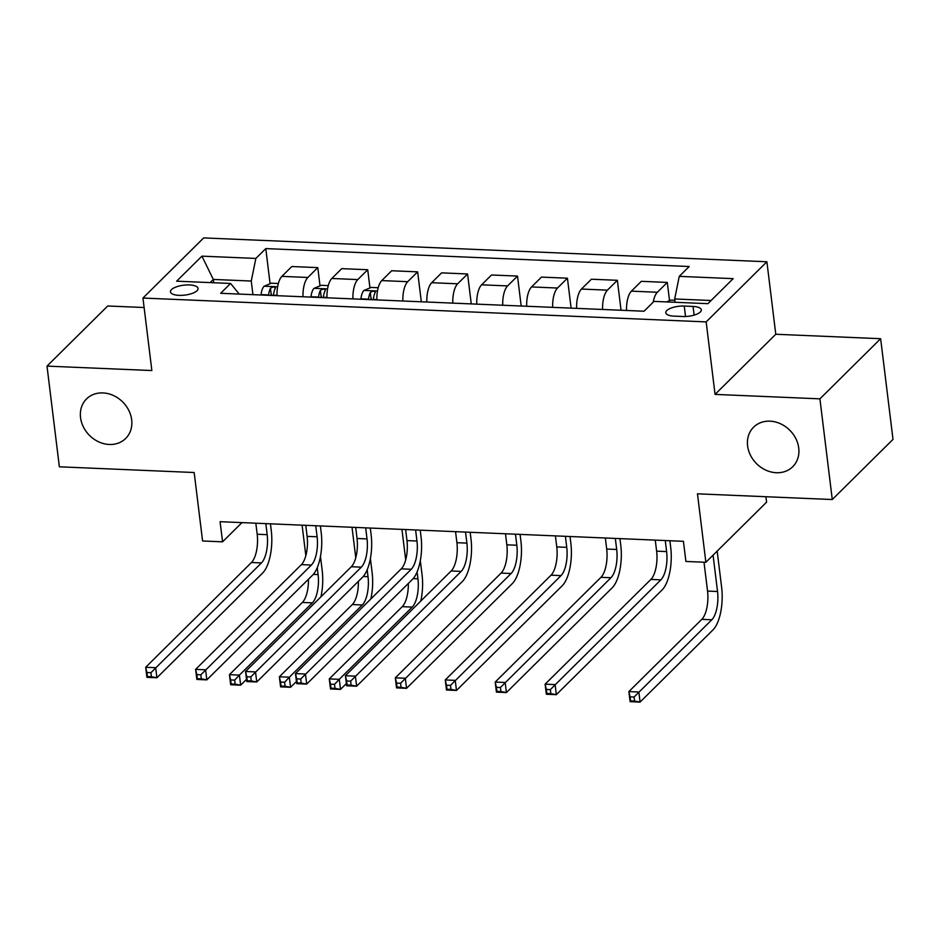 <?xml version="1.0" encoding="UTF-8"?>
<svg xmlns="http://www.w3.org/2000/svg" width="940" height="940" viewBox="0 0 940 940"><rect width="100%" height="100%" fill="white"/><g stroke="black" fill="none" stroke-linecap="round" stroke-linejoin="round"><path stroke-width="1.41" d="M131.671 419.781A27.824 23.57 45.3 0 1 125.678 438.463A27.824 23.57 45.3 0 1 98.688 441.847A27.824 23.57 45.3 0 1 80.546 417.619A27.824 23.57 45.3 0 1 86.527 398.936A27.824 23.57 45.3 0 1 113.529 395.552A27.824 23.57 45.3 0 1 131.671 419.781M798.73 448.028A27.824 23.57 45.3 0 1 792.749 466.71A27.824 23.57 45.3 0 1 765.748 470.094A27.824 23.57 45.3 0 1 747.606 445.865A27.824 23.57 45.3 0 1 753.598 427.183A27.824 23.57 45.3 0 1 780.588 423.799A27.824 23.57 45.3 0 1 798.73 448.028M179.011 295.348A13.912 4.982 -7 0 0 198.07 288.451A13.912 4.982 -7 0 0 189.516 284.938A13.912 4.982 -7 0 0 170.457 291.835A13.912 4.982 -7 0 0 179.011 295.348M144.114 307.521L107.724 305.982L47 366.118L59.361 466.804L194.169 472.514L202.582 540.982L222.557 541.828L241.956 522.616M766.887 261.767L203.675 237.914L142.951 298.05L706.163 321.903L766.887 261.767L775.782 334.264L715.058 394.401L819.915 398.842L880.639 338.706L775.782 334.264M880.639 338.706L893 439.391L832.276 499.528L697.468 493.829L705.87 562.296L766.593 502.16L765.924 496.72M819.915 398.842L832.276 499.528M705.87 562.296L685.906 561.45L683.427 541.311L220.078 521.688L222.557 541.828M693.039 306.428L684.25 306.052A13.477 4.829 -7 0 0 665.79 312.738A13.477 4.829 -7 0 0 674.074 316.134L682.863 316.51A13.477 4.829 -7 0 0 701.322 309.824A13.477 4.829 -7 0 0 693.039 306.428L694.108 315.123M711.098 300.506L674.673 298.967L679.256 276.36L689.184 266.525L265.785 248.595L270.086 283.716M679.256 276.36L733.177 278.639L707.902 303.667L653.982 301.387L644.053 311.222L220.653 293.292L230.582 283.457L176.65 281.178L201.924 256.15L255.856 258.43L265.785 248.595M715.058 394.401L706.163 321.903M47 366.118L151.857 370.548L142.951 298.05M230.582 283.457L239.242 294.079M213.721 282.752L213.321 279.438L210.125 282.599M675.073 302.281L674.673 298.967M252.93 294.655L251.262 281.037L213.321 279.438L201.924 256.15M653.183 302.175A17.39 6.827 -87.6 0 1 657.366 292.258L667.294 282.423L669.527 300.624M271.319 293.691L271.531 295.442M277.041 295.677A17.39 6.827 -87.6 0 1 281.894 276.36L291.823 266.525L317.791 267.63L320.023 285.83M321.245 295.806L321.457 297.557M326.979 297.792A17.39 6.827 -87.6 0 1 331.82 278.475L341.749 268.64L367.716 269.745L369.949 287.946M371.171 297.921L371.394 299.672M376.905 299.907A17.39 6.827 -87.6 0 1 381.757 280.59L391.686 270.755L417.642 271.86L421.32 301.787M426.842 302.022A17.39 6.827 -87.6 0 1 431.683 282.705L441.612 272.87L467.579 273.963L471.257 303.902M476.768 304.137A17.39 6.827 -87.6 0 1 481.609 284.82L491.538 274.985L517.505 276.078L521.183 306.017M526.694 306.252A17.39 6.827 -87.6 0 1 531.547 286.935L541.475 277.1L567.431 278.193L571.109 308.132M576.631 308.367A17.39 6.827 -87.6 0 1 581.472 289.05L591.401 279.215L617.368 280.308L621.046 310.247M626.557 310.482A17.39 6.827 -87.6 0 1 631.398 291.153L641.327 281.33L667.294 282.423M602.587 309.46A17.39 6.827 -87.6 0 1 607.44 290.143L617.368 280.308M552.661 307.345A17.39 6.827 -87.6 0 1 557.502 288.028L567.431 278.193M502.736 305.241A17.39 6.827 -87.6 0 1 507.577 285.913L517.505 276.078M452.798 303.127A17.39 6.827 -87.6 0 1 457.651 283.798L467.579 273.963M402.872 301.012A17.39 6.827 -87.6 0 1 407.713 281.683L417.642 271.86M352.935 298.897A17.39 6.827 -87.6 0 1 357.788 279.579L367.716 269.745M303.009 296.782A17.39 6.827 -87.6 0 1 307.862 277.464L317.791 267.63M255.856 258.43L251.262 281.037M655.274 540.124L656.625 551.157A21.738 8.53 -87.6 0 1 650.891 579.428L545.118 684.179L555.105 684.602L556.339 694.672L662.113 589.921A32.594 12.796 92.4 0 0 670.714 547.515L669.879 540.735M665.261 540.547L666.613 551.58A21.738 8.53 -87.6 0 1 660.879 579.851L550.346 689.607L546.351 689.443L546.845 693.462L550.84 693.638L550.346 689.607M550.84 693.638L556.339 694.672L546.363 694.249L545.118 684.179L546.351 689.443M546.363 694.249L546.845 693.462M674.826 300.283L670.737 300.118L666.484 301.916M704.001 562.214L707.55 591.084A21.738 8.53 -87.6 0 1 701.816 619.343L628.86 691.593L638.848 692.016L640.081 702.086L713.037 629.835A32.594 12.796 92.4 0 0 721.638 587.441L717.173 551.11M713.072 555.164L717.537 591.507A21.738 8.53 -87.6 0 1 711.803 619.766L634.089 697.022L630.094 696.857L630.587 700.876L634.582 701.052L634.089 697.022M634.582 701.052L640.081 702.086L630.106 701.663L628.86 691.593L630.094 696.857M630.106 701.663L630.587 700.876M605.337 538.009L606.7 549.042A21.738 8.53 -87.6 0 1 600.966 577.313L495.192 682.064L505.18 682.487L506.413 692.557L612.187 587.806A32.594 12.796 92.4 0 0 620.788 545.4L619.954 538.62M615.324 538.432L616.687 549.465A21.738 8.53 -87.6 0 1 610.953 577.736L500.421 687.493L496.426 687.328L496.919 691.346L500.914 691.523L500.421 687.493M500.914 691.523L506.413 692.557L496.426 692.134L495.192 682.064L496.426 687.328M496.426 692.134L496.919 691.346M555.411 535.894L556.762 546.927A21.738 8.53 -87.6 0 1 551.028 575.198L445.266 679.949L455.242 680.372L456.488 690.442L562.261 585.691A32.594 12.796 92.4 0 0 570.85 543.285L570.028 536.505M565.398 536.317L566.75 547.35A21.738 8.53 -87.6 0 1 561.015 575.621L450.495 685.377L446.5 685.213L446.994 689.243L450.988 689.408L450.495 685.377M450.988 689.408L456.488 690.442L446.5 690.019L445.266 679.949L446.5 685.213M446.5 690.019L446.994 689.243M505.485 533.779L506.836 544.812A21.738 8.53 -87.6 0 1 501.102 573.083L395.329 677.834L405.316 678.257L406.55 688.327L512.323 583.576A32.594 12.796 92.4 0 0 520.924 541.182L520.09 534.402M515.472 534.202L516.824 545.235A21.738 8.53 -87.6 0 1 511.09 573.506L400.558 683.263L396.562 683.098L397.056 687.128L401.051 687.293L400.558 683.263M401.051 687.293L406.55 688.327L396.562 687.904L395.329 677.834L396.562 683.098M396.562 687.904L397.056 687.128M455.548 531.664L456.911 542.697A21.738 8.53 -87.6 0 1 451.177 570.968L345.403 675.719L355.39 676.142L356.624 686.212L462.398 581.461A32.594 12.796 92.4 0 0 470.999 539.067L470.164 532.287M465.535 532.087L466.898 543.12A21.738 8.53 -87.6 0 1 461.164 571.391L350.632 681.148L346.637 680.983L347.13 685.013L351.125 685.178L350.632 681.148M351.125 685.178L356.624 686.212L346.637 685.789L345.403 675.719L346.637 680.983M346.637 685.789L347.13 685.013M405.622 529.549L406.973 540.594A21.738 8.53 -87.6 0 1 401.239 568.853L295.477 673.604L305.453 674.027L306.698 684.097L412.472 579.346A32.594 12.796 92.4 0 0 421.061 536.952L420.239 530.172M415.609 529.972L416.961 541.017A21.738 8.53 -87.6 0 1 411.227 569.276L300.694 679.033L296.711 678.868L297.204 682.898L301.2 683.063L300.694 679.033M301.2 683.063L306.698 684.097L296.711 683.674L295.477 673.604L296.711 678.868M296.711 683.674L297.204 682.898M355.696 527.434L357.047 538.479A21.738 8.53 -87.6 0 1 351.313 566.738L245.54 671.489L255.527 671.912L256.761 681.982L362.535 577.231A32.594 12.796 92.4 0 0 371.136 534.837L370.301 528.057M365.672 527.857L367.035 538.902A21.738 8.53 -87.6 0 1 361.301 567.161L250.768 676.929L246.774 676.753L247.267 680.783L251.262 680.948L250.768 676.929M251.262 680.948L256.761 681.982L246.774 681.559L245.54 671.489L246.774 676.753M246.774 681.559L247.267 680.783M378.209 287.734L371.159 287.429L363.874 290.519A11.515 4.524 92.4 0 0 360.913 298.85L360.878 299.226M420.779 601.071A32.594 12.796 92.4 0 0 422.06 574.751L420.321 560.639M373.251 299.754L373.298 299.378A11.515 4.524 -87.6 0 1 375.095 292.751C374.684 290.777 373.086 290.707 370.301 292.551A11.515 4.524 92.4 0 0 368.504 299.167L368.457 299.555M375.095 292.751L375.248 292.07M370.724 299.649A5.863 2.303 -87.6 0 1 371.006 298.344L370.301 292.551M417.102 571.896L417.947 578.817A21.738 8.53 -87.6 0 1 412.225 607.087L339.27 679.326L340.503 689.396L346.366 683.591M401.944 529.396L405.692 559.876M408.324 583.458A21.738 8.53 -87.6 0 1 402.238 606.664L329.282 678.903L339.27 679.326L334.511 684.332L330.516 684.167L331.009 688.198L335.004 688.362L334.511 684.332M335.004 688.362L340.503 689.396L330.516 688.973L329.282 678.903L330.516 684.167M330.516 688.973L331.009 688.198M305.759 525.319L307.122 536.364A21.738 8.53 -87.6 0 1 301.387 564.623L195.614 669.374L205.601 669.797L206.835 679.867L312.609 575.115A32.594 12.796 92.4 0 0 321.21 532.721L320.376 525.942M315.746 525.742L317.109 536.787A21.738 8.53 -87.6 0 1 311.375 565.046L200.843 674.814L196.848 674.638L197.341 678.668L201.336 678.833L200.843 674.814M201.336 678.833L206.835 679.867L196.848 679.444L195.614 669.374L196.848 674.638M196.848 679.444L197.341 678.668M328.272 285.619L321.221 285.313L313.948 288.404A11.515 4.524 92.4 0 0 310.987 296.735L310.94 297.111M370.842 598.956A32.594 12.796 92.4 0 0 372.123 572.636L370.395 558.524M323.325 297.639L323.372 297.263A11.515 4.524 -87.6 0 1 325.158 290.636C324.747 288.662 323.149 288.592 320.364 290.437A11.515 4.524 92.4 0 0 318.578 297.063L318.531 297.44M325.158 290.636L325.322 289.955M320.798 297.534A5.863 2.303 -87.6 0 1 321.081 296.229L320.364 290.437M367.176 569.781L368.022 576.702A21.738 8.53 -87.6 0 1 362.288 604.972L289.344 677.211L290.578 687.281L296.441 681.477M352.018 527.281L355.767 557.761M358.387 581.343A21.738 8.53 -87.6 0 1 352.3 604.549L279.356 676.788L289.344 677.211L284.585 682.229L280.59 682.052L281.084 686.082L285.079 686.247L284.585 682.229M285.079 686.247L290.578 687.281L280.59 686.858L279.356 676.788L280.59 682.052M280.59 686.858L281.084 686.082M255.833 523.204L257.184 534.249A21.738 8.53 -87.6 0 1 251.45 562.508L145.688 667.271L155.664 667.694L156.91 677.764L262.671 573.001A32.594 12.796 92.4 0 0 271.272 530.606L270.438 523.827M265.82 523.627L267.171 534.672A21.738 8.53 -87.6 0 1 261.438 562.931L150.905 672.699L146.91 672.523L147.416 676.553L151.411 676.718L150.905 672.699M151.411 676.718L156.91 677.764L146.922 677.341L145.688 667.271L146.91 672.523M146.922 677.341L147.416 676.553M278.346 283.504L271.296 283.199L264.022 286.289A11.515 4.524 92.4 0 0 261.062 294.62L261.014 295.007M320.916 596.841A32.594 12.796 92.4 0 0 322.197 570.521L320.458 556.41M273.399 295.524L273.434 295.148A11.515 4.524 -87.6 0 1 275.232 288.521C274.821 286.547 273.223 286.477 270.438 288.322A11.515 4.524 92.4 0 0 268.64 294.949L268.605 295.325M275.232 288.521L275.385 287.84M270.873 295.418A5.863 2.303 -87.6 0 1 271.155 294.114L270.438 288.322M317.238 567.666L318.096 574.587A21.738 8.53 -87.6 0 1 312.362 602.857L239.406 675.108L240.652 685.178L246.503 679.361M302.093 525.166L305.829 555.646M308.461 579.228A21.738 8.53 -87.6 0 1 302.374 602.434L229.43 674.685L239.406 675.108L234.648 680.114L230.653 679.937L231.158 683.968L235.153 684.132L234.648 680.114M235.153 684.132L240.652 685.178L230.664 684.755L229.43 674.685L230.653 679.937M230.664 684.755L231.158 683.968M631.398 291.153L657.366 292.258M581.472 289.05L607.44 290.143M531.547 286.935L557.502 288.028M481.609 284.82L507.577 285.913M431.683 282.705L457.651 283.798M381.757 280.59L407.713 281.683M331.82 278.475L357.788 279.579M281.894 276.36L307.862 277.464M685.53 316.51L684.25 306.052M666.613 551.58L656.625 551.157M660.879 579.851L650.891 579.428M717.537 591.507L707.55 591.084M711.803 619.766L701.816 619.343M616.687 549.465L606.7 549.042M610.953 577.736L600.966 577.313M566.75 547.35L556.762 546.927M561.015 575.621L551.028 575.198M516.824 545.235L506.836 544.812M511.09 573.506L501.102 573.083M466.898 543.12L456.911 542.697M461.164 571.391L451.177 570.968M416.961 541.017L406.973 540.594M411.227 569.276L401.239 568.853M367.035 538.902L357.047 538.479M361.301 567.161L351.313 566.738M377.481 291L364.062 290.437M368.504 299.167L360.913 298.85M376.893 299.531L373.298 299.378M417.947 578.817L413.154 578.617M412.225 607.087L402.238 606.664M317.109 536.787L307.122 536.364M311.375 565.046L301.387 564.623M327.555 288.886L314.124 288.322M318.578 297.063L310.987 296.735M326.967 297.416L323.372 297.263M368.022 576.702L363.216 576.502M362.288 604.972L352.3 604.549M267.171 534.672L257.184 534.249M261.438 562.931L251.45 562.508M277.629 286.771L264.199 286.207M268.64 294.949L261.062 294.62M277.03 295.301L273.434 295.148M318.096 574.587L313.29 574.387M312.362 602.857L302.374 602.434"/></g></svg>
